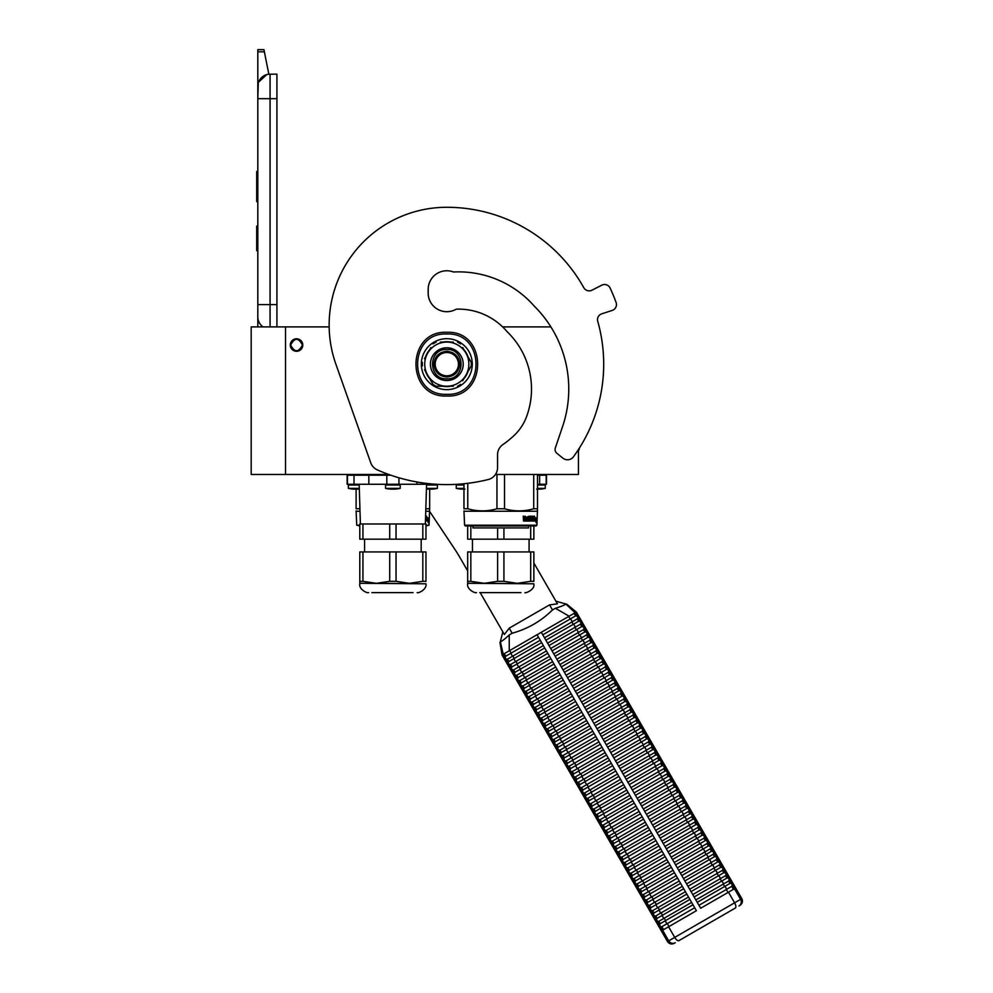 <?xml version="1.0" encoding="UTF-8"?>
<svg xmlns="http://www.w3.org/2000/svg" width="993" height="993" viewBox="0 0 993 993"><rect width="100%" height="100%" fill="white"/><g stroke="black" fill="none" stroke-linecap="round" stroke-linejoin="round"><path stroke-width="1.49" d="M578.447 449.506L578.447 474.468L495.457 474.468M388.735 474.468L285.512 474.468L285.512 326.896L329.167 326.896A117.67 117.67 0 0 1 446.813 207.276A117.67 117.67 0 0 0 335.87 364.158L370.737 462.775A12.251 12.251 0 0 0 377.34 469.9A171.59 171.59 0 0 0 488.258 479.52A12.251 12.251 0 0 0 497.555 467.616L497.555 454.707A12.251 12.251 0 0 1 502.806 444.653A98.059 98.059 0 0 0 514.3 435.294A49.029 49.029 0 0 0 526.501 416.824A79.663 79.663 0 0 0 507.026 331.588A63.49 63.49 0 0 0 456.184 309.171A18.631 18.631 0 0 1 428.182 293.072L428.182 289.397A18.631 18.631 0 0 1 453.478 271.995A100.752 100.752 0 0 1 534.184 306.03A116.926 116.926 0 0 1 562.597 426.506L555.348 447.93A4.903 4.903 0 0 0 556.912 453.317L562.882 458.145A7.348 7.348 0 0 0 573.445 456.78A156.882 156.882 0 0 0 597.736 321.322A6.132 6.132 0 0 1 601.733 313.825L612.234 310.412A6.132 6.132 0 0 0 616.094 302.48A180.18 180.18 0 0 0 610.124 288.057A6.132 6.132 0 0 0 601.783 285.177L591.952 290.192A6.132 6.132 0 0 1 583.81 287.722A156.882 156.882 0 0 0 446.813 207.276M285.512 326.896L251.192 326.896L251.192 474.468L285.512 474.468M550.892 326.896L502.632 326.896M296.547 338.787A6.256 6.256 0 0 0 290.291 345.043A6.256 6.256 0 0 0 296.547 351.286A6.256 6.256 0 0 0 302.791 345.043A6.256 6.256 0 0 0 296.547 338.787M302.431 345.043C298.508 337.446 294.586 337.446 290.664 345.043C294.586 352.627 298.508 352.627 302.431 345.043M270.071 326.896L270.071 304.59L276.935 304.59L276.935 74.165L270.071 74.165A12.251 12.251 0 0 0 257.808 86.416L257.808 98.679L258.279 83.052M276.935 304.59L276.935 326.896M257.808 326.896L257.808 98.679L276.935 98.679M270.071 74.165L270.071 304.59L257.808 304.59L257.808 316.854A12.251 12.251 45.2 0 0 263.046 326.896M257.808 253.116L257.808 265.367L257.808 253.116M257.808 51.81L257.808 49.65L263.939 49.65L264.374 51.81L257.808 51.81L257.808 86.416M258.565 82.196L266.645 74.649M264.374 51.81L268.842 74.227M263.939 49.65L257.808 49.65M257.808 226.143L256.703 226.143L256.703 250.658L257.808 250.658M257.808 171.479L256.703 171.479L256.703 179.423L257.808 179.423M257.808 194.243L256.703 194.243L256.703 179.423M257.808 201.653L256.703 201.653L256.703 194.243M257.808 172.223L256.703 172.223M436.337 484.274L347.153 484.274L347.153 475.2L354.017 475.2L354.749 474.468M349.995 484.274L354.017 484.274L354.017 475.2L368.837 475.2L369.322 474.468M388.226 474.468L386.103 474.468M416.923 481.977L416.923 484.274M387.332 474.468L386.811 475.2L368.837 475.2L368.837 484.274M359.789 581.327L359.789 551.934L362.941 551.934L362.941 581.327L359.789 581.327L359.789 583.313L376.335 583.313L389.715 581.327L389.715 551.934L396.046 551.934L396.046 581.327L409.426 583.313L422.807 581.327L422.807 551.934L396.046 551.934M361.253 523.981L389.715 523.981L389.715 539.187L359.789 539.187L359.789 523.981L361.253 523.981M362.941 539.187L362.941 523.981M422.807 523.981L425.972 523.981L425.972 539.187L422.807 539.187L422.807 523.981L389.715 523.981M422.807 539.187L396.046 539.187L396.046 523.981M396.046 539.187L389.715 539.187M410.035 592.622L378.023 592.622M413.076 592.622L371.866 592.622M422.807 581.327L425.972 581.327L425.972 551.934L422.807 551.934M375.726 583.301L371.63 583.052M396.046 581.327L389.715 581.327M359.789 583.313L425.972 583.797L376.335 583.313L362.941 581.327M362.941 551.934L389.715 551.934M359.305 488.382L348.369 488.382L348.369 485.006L359.193 485.006M354.116 489.115L353.657 489.115A34.308 29.716 -90 0 1 351.112 488.817L351.845 488.817A34.308 29.716 90 0 0 354.402 489.115L356.077 489.115A34.308 17.154 -90 0 0 357.542 488.817A33.973 29.418 90 0 0 358.821 488.817A34.308 17.154 90 0 1 357.343 489.115L357.79 489.115M357.182 488.916L357.182 489.139A34.308 29.716 -90 0 1 357.058 489.115L355.382 489.115M394.569 489.139A34.321 34.321 0 0 0 400.229 488.382L385.532 488.382L385.532 485.006L400.229 485.006L399.496 484.274M391.267 489.115L390.82 489.115A34.308 29.716 -90 0 1 388.263 488.817L389.008 488.817A34.308 29.716 90 0 0 391.552 489.115L393.228 489.115A34.308 17.154 -90 0 0 394.693 488.817A33.973 29.418 90 0 0 395.971 488.817A34.308 17.154 90 0 1 394.494 489.115L394.941 489.115M387.146 484.274L398.615 484.274M394.333 488.916L394.333 489.139A34.308 29.716 -90 0 1 394.209 489.115L392.533 489.115M431.719 489.139A34.321 34.321 0 0 0 437.392 488.382L426.456 488.382M426.444 488.866A34.308 29.716 90 0 0 428.703 489.115L430.379 489.115A34.308 17.154 -90 0 0 431.843 488.817A33.973 29.418 90 0 0 433.122 488.817A34.308 17.154 90 0 1 431.645 489.115L432.092 489.115M431.483 488.916L431.483 489.139A34.308 29.716 -90 0 1 431.359 489.115L429.684 489.115L429.646 508.764L425.86 508.764L425.86 507.87M428.417 489.115L427.971 489.115A34.308 29.716 -90 0 1 426.444 488.966A34.321 34.321 0 0 0 428.343 489.139M425.972 525.21L429.038 525.21L425.972 525.942M359.789 525.942L356.723 525.21L356.115 510.886M359.789 525.21L356.723 525.21M429.038 525.21L429.646 508.764M356.115 489.139L356.115 508.764L359.9 508.764L359.9 507.87M429.038 511.246L425.749 511.246M360.012 511.246L356.723 511.246M428.12 517.887L427.971 519.376M427.064 517.663L426.916 519.376M427.499 517.887L428.604 517.887L428.455 519.376L427.226 519.376M428.157 519.55L428.144 521.052M428.604 517.887L427.263 519.55L426.978 521.052L427.822 521.052M428.157 521.027L428.641 517.887L428.479 519.55L427.263 519.55M428.641 521.027L428.107 522.591L428.306 521.052L426.978 521.052M426.717 520.667L426.717 516.211L425.923 518.321M426.258 518.321L426.258 519.227M425.476 520.133L426.382 519.997L425.525 519.227M464.587 525.21L536.903 525.21L536.158 525.942L465.32 525.942L464.587 525.21L463.967 510.886M536.903 525.21L537.511 508.764L533.713 508.764C523.994 511.569 514.262 511.569 504.531 508.764L496.947 508.764C487.215 511.569 477.496 511.569 467.765 508.764L463.967 508.764L463.967 483.74M537.511 474.468L537.511 508.764M533.713 474.468L533.713 508.764M504.531 474.468L504.531 508.764M496.947 474.468L496.947 508.764M467.765 483.318L467.765 508.764M536.903 511.246L464.587 511.246M535.984 517.887L535.835 519.376M534.929 517.663L534.768 519.376M535.364 517.887L536.468 517.887L536.319 519.376L535.09 519.376M536.009 519.55L536.009 521.052M536.468 517.887L535.115 519.55L534.842 521.052L535.686 521.052M536.009 521.027L536.505 517.887L536.332 519.55L535.115 519.55M536.505 521.027L535.959 522.591L536.158 521.052L534.842 521.052M525.682 517.13L525.235 521.052L523.547 521.052L525.57 521.052L525.682 517.13L527.519 517.13L527.618 518.321L526.451 518.321L527.258 519.227M527.258 518.321L526.451 518.321M527.159 520.133L526.116 520.133L527.519 520.133L527.618 519.227L526.451 519.227M530.907 521.052L526.116 521.052L530.907 521.052M534.11 520.133L533.973 521.052L532.049 521.052L531.863 517.266L530.399 517.13L530.399 518.321L531.528 518.706L531.106 520.667M531.528 518.706L531.528 520.667M530.001 517.13L530.001 518.321M534.569 516.211L534.433 521.052L532.049 521.052M534.11 518.321L534.11 519.227M534.234 516.211L533.787 519.227M533.229 516.211L533.229 520.133L534.184 520.133L534.234 519.227L533.378 519.227M532.819 516.211L532.385 519.997M532.819 518.321L531.863 518.321M531.814 516.596L529.989 516.211L532.049 516.211L531.814 517.13M532.236 516.596L532.236 518.321M529.418 520.133L528.847 516.211L529.418 520.133L531.032 519.997L529.765 518.855L529.989 516.211M528.847 516.211L528.847 520.133L527.891 520.133L527.891 516.596L528.264 520.133M525.297 516.211L525.012 518.321L523.969 518.321L523.224 516.211L523.547 521.052M523.224 516.211L523.981 516.211L524.292 518.321M526.116 520.133L526.116 521.052M532.819 519.227L532.745 520.133M524.105 520.133L525.012 520.133L525.012 519.227L523.981 519.227L524.105 520.133M523.981 519.227L523.783 520.133M528.561 525.942L528.561 527.904L472.916 527.904L472.916 525.942M537.511 475.2L539.621 475.2L538.901 474.468M539.621 484.274L539.621 475.2L546.498 475.2L546.498 484.274L537.511 484.274M463.967 484.274L457.289 484.274M461.906 483.926L457.885 484.274M467.678 581.327L467.678 551.934L470.831 551.934L470.831 581.327L467.678 581.327L467.678 583.313L484.224 583.313L497.605 581.327L497.605 551.934L503.923 551.934L503.923 581.327L517.316 583.313L530.696 581.327L530.696 551.934L503.923 551.934M470.831 525.942L470.831 539.187L467.678 539.187L467.678 525.942M533.862 525.942L533.862 539.187L503.923 539.187L503.923 527.904M530.696 539.187L530.696 525.942M470.831 539.187L497.605 539.187L497.605 527.904M503.923 539.187L497.605 539.187M520.953 592.622L479.756 592.622M530.696 581.327L533.862 581.327L533.862 551.934L530.696 551.934M483.603 583.301L479.507 583.052M503.923 581.327L497.605 581.327M467.678 583.313L533.862 583.797L484.224 583.313L470.831 581.327M470.831 551.934L497.605 551.934M463.967 488.382L456.259 488.382L456.259 485.006L463.967 485.006M462.006 489.115L461.546 489.115A34.308 29.716 -90 0 1 459.002 488.817L459.734 488.817A34.308 29.716 90 0 0 462.291 489.115L463.967 489.115M464.947 489.115L463.272 489.115M539.609 489.139A34.321 34.321 0 0 0 545.269 488.382L537.511 488.382M536.592 489.115L538.268 489.115A34.308 17.154 -90 0 0 539.733 488.817A33.973 29.418 90 0 0 541.011 488.817A34.308 17.154 90 0 1 539.534 489.115L539.981 489.115M539.373 488.916L539.373 489.139A34.308 29.716 -90 0 1 539.249 489.115L537.573 489.115M429.373 511.047L454.881 549.377A147.076 147.076 0 0 1 459.833 557.346L467.678 570.925M480.202 592.622L504.37 634.49L509.223 628.172L549.551 604.886L557.445 603.843L533.862 562.994M454.136 310.201A19.612 19.612 0 0 0 453.764 310.35A18.631 18.631 0 0 1 428.268 291.222A18.631 18.631 0 0 1 453.478 271.995M458.456 364.158A11.643 11.643 0 0 1 446.813 375.801A11.643 11.643 0 0 1 435.17 364.158A11.643 11.643 0 0 1 446.813 352.515A11.643 11.643 0 0 1 458.456 364.158M446.813 351.286C454.633 352.056 458.915 356.338 459.685 364.158C458.915 371.978 454.633 376.26 446.813 377.03C438.993 376.26 434.698 371.978 433.941 364.158C434.698 356.338 438.993 352.056 446.813 351.286M555.919 601.199L565.725 603.955C565.228 604.849 561.802 606.301 555.435 608.287L552.48 609.938C541.048 621.208 527.606 628.966 512.14 633.236L509.223 634.961C504.307 639.492 501.341 641.739 500.323 641.714L502.843 631.846M576.275 612.098L575.133 612.755L565.725 603.955M504.63 656.857L504.432 658.955L507.522 664.305L509.434 665.173L543.345 645.599L538.541 637.283L504.63 656.857L503.252 654.263L502.098 654.921L504.432 658.955L506.356 659.824L507.46 659.191L540.254 640.249L537.064 634.738L509.248 650.8L569.126 616.219L541.309 632.28L700.648 908.26L734.472 888.735L740.604 899.36L667.507 941.55L502.036 654.958L499.976 642.558M555.435 608.287L569.126 616.219L575.22 612.706L576.685 615.263L542.786 634.837L544.499 637.804L571.894 621.99A1.812 0.732 -120 0 0 571.459 620.253A1.812 0.732 -120 0 0 570.168 619.024L568.704 616.467M576.288 612.098L735.614 888.077L734.472 888.735M509.223 634.961L509.248 650.8L503.252 654.263L500.323 641.714M506.356 659.824L507.721 662.207L507.522 664.305L510.601 669.654L512.525 670.523L546.435 650.949L544.71 647.982L517.328 663.796L515.95 661.412A1.812 0.732 -120 0 1 514.672 660.184A1.812 0.732 -120 0 1 514.237 658.446L541.632 642.632L696.403 910.718L668.587 926.779L674.719 937.392A4.903 1.974 -120 0 0 678.877 940.656L735.341 908.049A4.903 1.974 -120 0 0 734.597 902.823L728.465 892.21M576.685 615.263A1.812 1.812 60 0 1 578.41 618.229L579.775 620.613A1.812 1.812 60 0 1 581.488 623.579L582.866 625.962A1.812 1.812 60 0 1 584.579 628.929L585.957 631.312A1.812 1.812 60 0 1 587.67 634.279L589.048 636.662A1.812 1.812 60 0 1 590.761 639.629L592.126 642.012A1.812 1.812 60 0 1 593.851 644.978L595.217 647.362A1.812 1.812 60 0 1 596.942 650.328L598.307 652.711A1.812 1.812 60 0 1 600.02 655.678L601.398 658.061A1.812 1.812 60 0 1 603.111 661.028L604.489 663.411A1.812 1.812 60 0 1 606.202 666.377L607.579 668.761A1.812 1.812 60 0 1 609.292 671.727L610.67 674.11A1.812 1.812 60 0 1 612.383 677.077L613.748 679.46A1.812 1.812 60 0 1 615.474 682.427L616.839 684.81A1.812 1.812 60 0 1 618.552 687.777L619.93 690.16A1.812 1.812 60 0 1 621.643 693.126L623.021 695.51A1.812 1.812 60 0 1 624.734 698.476L626.111 700.859A1.812 1.812 60 0 1 627.824 703.826L629.202 706.209A1.812 1.812 60 0 1 630.915 709.176L632.28 711.559A1.812 1.812 60 0 1 634.006 714.526L635.371 716.909A1.812 1.812 60 0 1 637.084 719.875L638.462 722.259A1.812 1.812 60 0 1 640.175 725.225L641.552 727.608A1.812 1.812 60 0 1 643.265 730.575L644.643 732.958A1.812 1.812 60 0 1 646.356 735.925L647.734 738.308A1.812 1.812 60 0 1 649.447 741.274L650.812 743.658A1.812 1.812 60 0 1 652.538 746.624L653.903 749.007A1.812 1.812 60 0 1 655.628 751.974L656.994 754.357A1.812 1.812 60 0 1 658.707 757.324L660.084 759.707A1.812 1.812 60 0 1 661.797 762.674L663.175 765.057A1.812 1.812 60 0 1 664.888 768.023L666.266 770.407A1.812 1.812 60 0 1 667.979 773.373L669.344 775.756A1.812 1.812 60 0 1 671.069 778.723L672.435 781.106A1.812 1.812 60 0 1 674.16 784.073L675.525 786.456A1.812 1.812 60 0 1 677.238 789.423L678.616 791.806A1.812 1.812 60 0 1 680.329 794.772L681.707 797.156A1.812 1.812 60 0 1 683.42 800.122L684.798 802.505A1.812 1.812 60 0 1 686.511 805.472L687.876 807.855A1.812 1.812 60 0 1 689.601 810.822L690.967 813.205A1.812 1.812 60 0 1 692.692 816.172L694.057 818.555A1.812 1.812 60 0 1 695.77 821.521L697.148 823.905A1.812 1.812 60 0 1 698.861 826.871L700.239 829.254A1.812 1.812 60 0 1 701.952 832.221L703.329 834.604A1.812 1.812 60 0 1 705.042 837.571L706.42 839.954A1.812 1.812 60 0 1 708.133 842.92L709.499 845.304A1.812 1.812 60 0 1 711.224 848.27L712.589 850.653A1.812 1.812 60 0 1 714.302 853.62L715.68 856.003A1.812 1.812 60 0 1 717.393 858.97L718.771 861.353A1.812 1.812 60 0 1 720.484 864.32L721.861 866.703A1.812 1.812 60 0 1 723.574 869.669L724.952 872.053A1.812 1.812 60 0 1 726.665 875.019L728.03 877.402A1.812 1.812 60 0 1 729.756 880.369L731.121 882.752A1.812 1.812 60 0 1 732.834 885.719L734.559 888.685M691.898 893.104L692.754 894.594L720.148 878.78A1.812 0.732 -120 0 0 719.714 877.042A1.812 0.732 -120 0 0 718.435 875.814L691.041 891.627L691.898 893.104M694.132 896.977L695.845 899.943L723.239 884.13A1.812 0.732 -120 0 0 722.805 882.392A1.812 0.732 -120 0 0 721.526 881.163L694.132 896.977M688.807 887.754L689.663 889.244L717.058 873.43A1.812 0.732 -120 0 0 716.623 871.693A1.812 0.732 -120 0 0 715.345 870.464L687.95 886.277L688.807 887.754M685.729 882.405L686.585 883.894L713.967 868.081A1.812 0.732 -120 0 0 713.545 866.343A1.812 0.732 -120 0 0 712.254 865.114L684.86 880.928L685.729 882.405M682.638 877.055L683.494 878.544L710.876 862.731A1.812 0.732 -120 0 0 710.454 860.993A1.812 0.732 -120 0 0 709.163 859.764L681.781 875.578L682.638 877.055M679.547 871.705L680.404 873.195L707.798 857.381A1.812 0.732 -120 0 0 707.364 855.643A1.812 0.732 -120 0 0 706.073 854.414L678.691 870.228L679.547 871.705M676.456 866.355L677.313 867.845L704.707 852.031A1.812 0.732 -120 0 0 704.273 850.293A1.812 0.732 -120 0 0 702.994 849.065L675.6 864.878L676.456 866.355M673.366 861.005L674.222 862.495L701.617 846.681A1.812 0.732 -120 0 0 701.182 844.944A1.812 0.732 -120 0 0 699.904 843.715L672.509 859.528L673.366 861.005M670.275 855.656L671.131 857.145L698.526 841.332A1.812 0.732 -120 0 0 698.091 839.594A1.812 0.732 -120 0 0 696.813 838.365L669.419 854.179L670.275 855.656M667.184 850.306L668.053 851.795L695.435 835.982A1.812 0.732 -120 0 0 695.013 834.244A1.812 0.732 -120 0 0 693.722 833.015L666.328 848.829L667.184 850.306M664.106 844.956L664.962 846.446L692.344 830.632A1.812 0.732 -120 0 0 691.922 828.894A1.812 0.732 -120 0 0 690.631 827.665L663.25 843.479L664.106 844.956M661.015 839.606L661.872 841.096L689.266 825.282A1.812 0.732 -120 0 0 688.832 823.545A1.812 0.732 -120 0 0 687.541 822.316L660.159 838.129L661.015 839.606M657.925 834.257L658.781 835.746L686.175 819.933A1.812 0.732 -120 0 0 685.741 818.195A1.812 0.732 -120 0 0 684.45 816.966L657.068 832.779L657.925 834.257M654.834 828.907L655.69 830.396L683.085 814.583A1.812 0.732 -120 0 0 682.65 812.845A1.812 0.732 -120 0 0 681.372 811.616L653.977 827.43L654.834 828.907M651.743 823.557L652.6 825.046L679.994 809.233A1.812 0.732 -120 0 0 679.56 807.495A1.812 0.732 -120 0 0 678.281 806.266L650.887 822.08L651.743 823.557M648.652 818.207L649.521 819.697L676.903 803.883A1.812 0.732 -120 0 0 676.469 802.145A1.812 0.732 -120 0 0 675.19 800.917L647.796 816.73L648.652 818.207M645.574 812.857L646.431 814.347L673.813 798.533A1.812 0.732 -120 0 0 673.391 796.796A1.812 0.732 -120 0 0 672.1 795.567L644.705 811.38L645.574 812.857M642.483 807.508L643.34 808.997L670.734 793.184A1.812 0.732 -120 0 0 670.3 791.446A1.812 0.732 -120 0 0 669.009 790.217L641.627 806.031L642.483 807.508M639.393 802.158L640.249 803.647L667.644 787.834A1.812 0.732 -120 0 0 667.209 786.096A1.812 0.732 -120 0 0 665.918 784.867L638.536 800.681L639.393 802.158M636.302 796.808L637.158 798.298L664.553 782.484A1.812 0.732 -120 0 0 664.118 780.746A1.812 0.732 -120 0 0 662.84 779.517L635.446 795.331L636.302 796.808M633.211 791.458L634.068 792.948L661.462 777.134A1.812 0.732 -120 0 0 661.028 775.396A1.812 0.732 -120 0 0 659.749 774.168L632.355 789.981L633.211 791.458M630.121 786.108L630.989 787.598L658.371 771.784A1.812 0.732 -120 0 0 657.937 770.047A1.812 0.732 -120 0 0 656.658 768.818L629.264 784.631L630.121 786.108M627.042 780.759L627.899 782.248L655.281 766.435A1.812 0.732 -120 0 0 654.859 764.697A1.812 0.732 -120 0 0 653.568 763.468L626.173 779.282L627.042 780.759M623.952 775.409L624.808 776.898L652.202 761.085A1.812 0.732 -120 0 0 651.768 759.347A1.812 0.732 -120 0 0 650.477 758.118L623.095 773.932L623.952 775.409M620.861 770.059L621.717 771.549L649.112 755.735A1.812 0.732 -120 0 0 648.677 753.997A1.812 0.732 -120 0 0 647.386 752.768L620.004 768.582L620.861 770.059M617.77 764.709L618.627 766.199L646.021 750.385A1.812 0.732 -120 0 0 645.587 748.648A1.812 0.732 -120 0 0 644.308 747.419L616.914 763.232L617.77 764.709M614.679 759.36L615.536 760.849L642.93 745.035A1.812 0.732 -120 0 0 642.496 743.298A1.812 0.732 -120 0 0 641.217 742.069L613.823 757.882L614.679 759.36M611.589 754.01L612.458 755.499L639.84 739.686A1.812 0.732 -120 0 0 639.405 737.948A1.812 0.732 -120 0 0 638.127 736.719L610.732 752.533L611.589 754.01M608.51 748.66L609.367 750.149L636.749 734.336A1.812 0.732 -120 0 0 636.327 732.598A1.812 0.732 -120 0 0 635.036 731.369L607.642 747.183L608.51 748.66M605.42 743.31L606.276 744.8L633.658 728.986A1.812 0.732 -120 0 0 633.236 727.248A1.812 0.732 -120 0 0 631.945 726.02L604.563 741.833L605.42 743.31M602.329 737.96L603.185 739.45L630.58 723.636A1.812 0.732 -120 0 0 630.145 721.899A1.812 0.732 -120 0 0 628.854 720.67L601.473 736.483L602.329 737.96M599.238 732.611L600.095 734.1L627.489 718.287A1.812 0.732 -120 0 0 627.055 716.549A1.812 0.732 -120 0 0 625.776 715.32L598.382 731.133L599.238 732.611M596.148 727.261L597.004 728.75L624.398 712.937A1.812 0.732 -120 0 0 623.964 711.199A1.812 0.732 -120 0 0 622.685 709.97L595.291 725.784L596.148 727.261M593.057 721.911L593.913 723.4L621.308 707.587A1.812 0.732 -120 0 0 620.873 705.849A1.812 0.732 -120 0 0 619.595 704.62L592.2 720.434L593.057 721.911M589.979 716.561L590.835 718.051L618.217 702.237A1.812 0.732 -120 0 0 617.795 700.499A1.812 0.732 -120 0 0 616.504 699.271L589.11 715.084L589.979 716.561M586.888 711.211L587.744 712.701L615.126 696.887A1.812 0.732 -120 0 0 614.704 695.15A1.812 0.732 -120 0 0 613.413 693.921L586.031 709.734L586.888 711.211M583.797 705.862L584.654 707.351L612.048 691.538A1.812 0.732 -120 0 0 611.614 689.8A1.812 0.732 -120 0 0 610.323 688.571L582.941 704.385L583.797 705.862M580.706 700.512L581.563 702.001L608.957 686.188A1.812 0.732 -120 0 0 608.523 684.45A1.812 0.732 -120 0 0 607.244 683.221L579.85 699.035L580.706 700.512M577.616 695.162L578.472 696.652L605.867 680.838A1.812 0.732 -120 0 0 605.432 679.1A1.812 0.732 -120 0 0 604.154 677.871L576.759 693.685L577.616 695.162M574.525 689.812L575.381 691.302L602.776 675.488A1.812 0.732 -120 0 0 602.341 673.75A1.812 0.732 -120 0 0 601.063 672.522L573.669 688.335L574.525 689.812M571.434 684.462L572.303 685.952L599.685 670.138A1.812 0.732 -120 0 0 599.263 668.401A1.812 0.732 -120 0 0 597.972 667.172L570.578 682.985L571.434 684.462M568.356 679.113L569.212 680.602L596.594 664.789A1.812 0.732 -120 0 0 596.172 663.051A1.812 0.732 -120 0 0 594.881 661.822L567.5 677.636L568.356 679.113M565.265 673.763L566.122 675.252L593.516 659.439A1.812 0.732 -120 0 0 593.082 657.701A1.812 0.732 -120 0 0 591.791 656.472L564.409 672.286L565.265 673.763M562.175 668.413L563.031 669.903L590.425 654.089A1.812 0.732 -120 0 0 589.991 652.351A1.812 0.732 -120 0 0 588.7 651.123L561.318 666.936L562.175 668.413M559.084 663.063L559.94 664.553L587.335 648.739A1.812 0.732 -120 0 0 586.9 647.002A1.812 0.732 -120 0 0 585.622 645.773L558.227 661.586L559.084 663.063M555.993 657.714L556.85 659.203L584.244 643.39A1.812 0.732 -120 0 0 583.81 641.652A1.812 0.732 -120 0 0 582.531 640.423L555.137 656.236L555.993 657.714M552.902 652.364L553.771 653.853L581.153 638.04A1.812 0.732 -120 0 0 580.719 636.302A1.812 0.732 -120 0 0 579.44 635.073L552.046 650.887L552.902 652.364M549.824 647.014L550.681 648.503L578.063 632.69A1.812 0.732 -120 0 0 577.641 630.952A1.812 0.732 -120 0 0 576.35 629.723L548.968 645.537L549.824 647.014M546.733 641.664L547.59 643.154L574.984 627.34A1.812 0.732 -120 0 0 574.55 625.602A1.812 0.732 -120 0 0 573.259 624.374L545.877 640.187L546.733 641.664M509.434 665.173L510.812 667.557L510.601 669.654L513.691 675.004L515.615 675.873L549.526 656.299L547.801 653.332L513.902 672.906L513.691 675.004L661.437 930.9L668.587 926.779M518.706 681.223L552.604 661.648L550.892 658.682L516.993 678.256L516.782 680.354L518.706 681.223L520.071 683.606L519.873 685.704L521.797 686.573L523.162 688.956L522.963 691.054L524.887 691.922L526.253 694.306L526.054 696.403L527.966 697.272L529.343 699.655L529.132 701.753L531.056 702.622L532.434 705.005L532.223 707.103L534.147 707.972L535.525 710.355L535.314 712.453L537.238 713.322L538.616 715.705L538.405 717.802L540.329 718.671L541.694 721.055L541.495 723.152L543.419 724.021L544.785 726.404L544.586 728.502L546.498 729.383L547.875 731.754L547.664 733.852L549.588 734.733L550.966 737.104L550.755 739.202L552.679 740.083L554.057 742.454L553.846 744.551L555.77 745.433L557.147 747.803L556.936 749.901L558.86 750.782L560.226 753.153L560.027 755.251L561.951 756.132L563.316 758.503L563.118 760.601L565.029 761.482L566.407 763.853L566.209 765.951L568.12 766.832L569.498 769.203L569.287 771.3L571.211 772.182L572.589 774.552L572.378 776.65L574.302 777.531L575.679 779.902L575.468 782L577.392 782.881L578.758 785.252L578.559 787.35L580.483 788.231L581.848 790.602L581.65 792.699L583.561 793.581L584.939 795.952L584.74 798.049L586.652 798.931L588.03 801.301L587.819 803.399L589.743 804.28L591.12 806.651L590.909 808.749L592.833 809.63L594.211 812.001L594 814.099L595.924 814.98L597.289 817.351L597.091 819.448L599.015 820.33L600.38 822.7L600.182 824.798L602.106 825.68L603.471 828.05L603.272 830.148L605.184 831.029L606.562 833.4L606.351 835.498L608.275 836.379L609.652 838.75L609.441 840.848L611.365 841.729L612.743 844.1L612.532 846.197L614.456 847.079L615.821 849.449L615.623 851.547L617.547 852.428L618.912 854.799L618.713 856.897L620.637 857.778L622.003 860.149L621.804 862.247L623.716 863.128L625.094 865.499L624.882 867.597L626.806 868.478L628.184 870.849L627.973 872.946L629.897 873.828L631.275 876.198L631.064 878.296L632.988 879.177L634.366 881.548L634.155 883.646L636.079 884.527L637.444 886.898L637.245 888.996L639.169 889.877L640.535 892.248L640.336 894.345L642.248 895.227L643.625 897.598L643.414 899.695L645.338 900.577L646.716 902.947L646.505 905.045L648.429 905.926L649.807 908.297L649.596 910.395L651.52 911.276L652.898 913.647L652.686 915.745L654.61 916.626L655.976 918.997L655.777 921.094L657.701 921.976L659.067 924.346L658.868 926.444L660.779 927.325L662.505 930.292M521.797 686.573L555.695 666.998L553.982 664.032L520.071 683.606M524.887 691.922L558.786 672.348L557.073 669.381L523.162 688.956M527.966 697.272L561.877 677.698L560.164 674.731L526.253 694.306M531.056 702.622L564.967 683.047L563.242 680.081L529.343 699.655M534.147 707.972L568.058 688.397L566.333 685.431L532.434 705.005M537.238 713.322L571.136 693.747L569.423 690.78L535.525 710.355M540.329 718.671L574.227 699.097L572.514 696.13L538.616 715.705M543.419 724.021L577.318 704.447L575.605 701.48L541.694 721.055M546.498 729.383L580.409 709.796L578.696 706.83L544.785 726.404M549.588 734.733L583.499 715.146L581.786 712.18L547.875 731.754M552.679 740.083L586.59 720.496L584.865 717.529L550.966 737.104M555.77 745.433L589.668 725.846L587.955 722.879L554.057 742.454M558.86 750.782L592.759 731.196L591.046 728.229L557.147 747.803M561.951 756.132L595.85 736.545L594.137 733.579L560.226 753.153M565.029 761.482L598.94 741.895L597.227 738.929L563.316 758.503M568.12 766.832L602.031 747.245L600.318 744.278L566.407 763.853M571.211 772.182L605.122 752.595L603.396 749.628L569.498 769.203M574.302 777.531L608.2 757.944L606.487 754.978L572.589 774.552M577.392 782.881L611.291 763.294L609.578 760.328L575.679 779.902M580.483 788.231L614.382 768.644L612.669 765.677L578.758 785.252M583.561 793.581L617.472 773.994L615.759 771.027L581.848 790.602M586.652 798.931L620.563 779.344L618.85 776.377L584.939 795.952M589.743 804.28L623.654 784.693L621.928 781.727L588.03 801.301M592.833 809.63L626.732 790.043L625.019 787.077L591.12 806.651M595.924 814.98L629.823 795.393L628.11 792.426L594.211 812.001M599.015 820.33L632.913 800.743L631.2 797.776L597.289 817.351M602.106 825.68L636.004 806.093L634.291 803.126L600.38 822.7M605.184 831.029L639.095 811.455L638.238 809.965L637.382 808.476L603.471 828.05M608.275 836.379L642.186 816.805L640.46 813.826L606.562 833.4M611.365 841.729L645.276 822.154L643.551 819.175L609.652 838.75M614.456 847.079L648.355 827.504L646.642 824.525L612.743 844.1M617.547 852.428L651.445 832.854L649.732 829.875L615.821 849.449M620.637 857.778L654.536 838.204L652.823 835.225L618.912 854.799M623.716 863.128L657.627 843.553L656.77 842.064L655.914 840.575L622.003 860.149M626.806 868.478L660.717 848.903L659.861 847.414L658.992 845.924L625.094 865.499M629.897 873.828L663.808 854.253L662.083 851.274L628.184 870.849M632.988 879.177L666.886 859.603L666.03 858.113L665.173 856.624L631.275 876.198M636.079 884.527L669.977 864.953L669.121 863.463L668.264 861.974L634.366 881.548M639.169 889.877L673.068 870.302L671.355 867.323L637.444 886.898M642.248 895.227L676.159 875.652L674.446 872.673L640.535 892.248M645.338 900.577L679.249 881.002L677.524 878.023L643.625 897.598M648.429 905.926L682.34 886.352L680.615 883.373L646.716 902.947M651.52 911.276L685.418 891.702L683.705 888.723L649.807 908.297M654.61 916.626L688.509 897.051L686.796 894.072L652.898 913.647M657.701 921.976L691.6 902.401L689.887 899.422L655.976 918.997M660.779 927.325L694.69 907.751L693.834 906.261L692.977 904.772L659.067 924.346M731.121 882.752L697.223 902.327L698.935 905.293L726.33 889.48L728.043 892.446M578.41 618.229L571.894 621.99L573.259 624.374L578.671 621.246A1.812 1.75 60 0 1 580.384 624.225L574.984 627.34L576.35 629.723L581.749 626.595A1.812 1.75 60 0 1 583.474 629.574L578.063 632.69L579.44 635.073L584.84 631.945A1.812 1.75 60 0 1 586.553 634.924L581.153 638.04L582.531 640.423L587.93 637.295A1.812 1.75 60 0 1 589.643 640.274L584.244 643.39L585.622 645.773L591.021 642.645A1.812 1.75 60 0 1 592.734 645.624L587.335 648.739L588.7 651.123L594.112 647.995A1.812 1.75 60 0 1 595.825 650.974L590.425 654.089L591.791 656.472L597.203 653.344A1.812 1.75 60 0 1 598.916 656.323L593.516 659.439L594.881 661.822L600.281 658.694A1.812 1.75 60 0 1 602.006 661.673L596.594 664.789L597.972 667.172L603.372 664.044A1.812 1.75 60 0 1 605.085 667.023L599.685 670.138L601.063 672.522L606.462 669.394A1.812 1.75 60 0 1 608.175 672.373L602.776 675.488L604.154 677.871L609.553 674.744A1.812 1.75 60 0 1 611.266 677.722L605.867 680.838L607.244 683.221L612.644 680.093A1.812 1.75 60 0 1 614.357 683.072L608.957 686.188L610.323 688.571L615.734 685.443A1.812 1.75 60 0 1 617.447 688.422L612.048 691.538L613.413 693.921L618.813 690.793A1.812 1.75 60 0 1 620.538 693.772L615.126 696.887L616.504 699.271L621.903 696.143A1.812 1.75 60 0 1 623.616 699.122L618.217 702.237L619.595 704.62L624.994 701.492A1.812 1.75 60 0 1 626.707 704.471L621.308 707.587L622.685 709.97L628.085 706.842A1.812 1.75 60 0 1 629.798 709.821L624.398 712.937L625.776 715.32L631.176 712.192A1.812 1.75 60 0 1 632.889 715.171L627.489 718.287L628.854 720.67L634.266 717.542A1.812 1.75 60 0 1 635.979 720.521L630.58 723.636L631.945 726.02L637.345 722.892A1.812 1.75 60 0 1 639.07 725.871L633.658 728.986L635.036 731.369L640.435 728.241A1.812 1.75 60 0 1 642.161 731.22L636.749 734.336L638.127 736.719L643.526 733.591A1.812 1.75 60 0 1 645.239 736.57L639.84 739.686L641.217 742.069L646.617 738.941A1.812 1.75 60 0 1 648.33 741.92L642.93 745.035L644.308 747.419L649.707 744.291A1.812 1.75 60 0 1 651.42 747.27L646.021 750.385L647.386 752.768L652.798 749.641A1.812 1.75 60 0 1 654.511 752.62L649.112 755.735L650.477 758.118L655.876 754.99A1.812 1.75 60 0 1 657.602 757.969L652.202 761.085L653.568 763.468L658.967 760.34A1.812 1.75 60 0 1 660.693 763.319L655.281 766.435L656.658 768.818L662.058 765.69A1.812 1.75 60 0 1 663.771 768.669L658.371 771.784L659.749 774.168L665.149 771.04A1.812 1.75 60 0 1 666.862 774.019L661.462 777.134L662.84 779.517L668.239 776.389A1.812 1.75 60 0 1 669.952 779.368L664.553 782.484L665.918 784.867L671.33 781.739A1.812 1.75 60 0 1 673.043 784.718L667.644 787.834L669.009 790.217L674.421 787.089A1.812 1.75 60 0 1 676.134 790.068L670.734 793.184L672.1 795.567L677.499 792.439A1.812 1.75 60 0 1 679.224 795.418L673.813 798.533L675.19 800.917L680.59 797.789A1.812 1.75 60 0 1 682.303 800.768L676.903 803.883L678.281 806.266L683.68 803.138A1.812 1.75 60 0 1 685.393 806.117L679.994 809.233L681.372 811.616L686.771 808.488A1.812 1.75 60 0 1 688.484 811.467L683.085 814.583L684.45 816.966L689.862 813.838A1.812 1.75 60 0 1 691.575 816.817L686.175 819.933L687.541 822.316L692.953 819.188A1.812 1.75 60 0 1 694.666 822.167L689.266 825.282L690.631 827.665L696.031 824.538A1.812 1.75 60 0 1 697.756 827.517L692.344 830.632L693.722 833.015L699.122 829.887A1.812 1.75 60 0 1 700.835 832.866L695.435 835.982L696.813 838.365L702.212 835.237A1.812 1.75 60 0 1 703.925 838.216L698.526 841.332L699.904 843.715L705.303 840.587A1.812 1.75 60 0 1 707.016 843.566L701.617 846.681L702.994 849.065L708.394 845.937A1.812 1.75 60 0 1 710.107 848.916L704.707 852.031L706.073 854.414L711.485 851.286A1.812 1.75 60 0 1 713.197 854.265L707.798 857.381L709.163 859.764L714.563 856.636A1.812 1.75 60 0 1 716.288 859.615L710.876 862.731L712.254 865.114L717.654 861.986A1.812 1.75 60 0 1 719.366 864.965L713.967 868.081L715.345 870.464L720.744 867.336A1.812 1.75 60 0 1 722.457 870.315L717.058 873.43L718.435 875.814L723.835 872.686A1.812 1.75 60 0 1 725.548 875.665L720.148 878.78L721.526 881.163L726.926 878.035A1.812 1.75 60 0 1 728.639 881.014L723.239 884.13L724.605 886.513A1.812 0.732 -120 0 1 725.895 887.742A1.812 0.732 -120 0 1 726.33 889.48L731.729 886.364L733.442 889.331M732.834 885.719L731.729 886.364A1.812 1.75 60 0 0 730.016 883.385L728.639 881.014L729.756 880.369M579.775 620.613L578.671 621.246L577.293 618.875A1.812 1.75 60 0 0 575.58 615.896L574.103 613.351M581.488 623.579L580.384 624.225L581.749 626.595L582.866 625.962M584.579 628.929L583.474 629.574L584.84 631.945L585.957 631.312M587.67 634.279L586.553 634.924L587.93 637.295L589.048 636.662M590.761 639.629L589.643 640.274L591.021 642.645L592.126 642.012M593.851 644.978L592.734 645.624L594.112 647.995L595.217 647.362M596.942 650.328L595.825 650.974L597.203 653.344L598.307 652.711M600.02 655.678L598.916 656.323L600.281 658.694L601.398 658.061M603.111 661.028L602.006 661.673L603.372 664.044L604.489 663.411M606.202 666.377L605.085 667.023L606.462 669.394L607.579 668.761M609.292 671.727L608.175 672.373L609.553 674.744L610.67 674.11M612.383 677.077L611.266 677.722L612.644 680.093L613.748 679.46M615.474 682.427L614.357 683.072L615.734 685.443L616.839 684.81M618.552 687.777L617.447 688.422L618.813 690.793L619.93 690.16M621.643 693.126L620.538 693.772L621.903 696.143L623.021 695.51M624.734 698.476L623.616 699.122L624.994 701.492L626.111 700.859M627.824 703.826L626.707 704.471L628.085 706.842L629.202 706.209M630.915 709.176L629.798 709.821L631.176 712.192L632.28 711.559M634.006 714.526L632.889 715.171L634.266 717.542L635.371 716.909M637.084 719.875L635.979 720.521L637.345 722.892L638.462 722.259M640.175 725.225L639.07 725.871L640.435 728.241L641.552 727.608M643.265 730.575L642.161 731.22L643.526 733.591L644.643 732.958M646.356 735.925L645.239 736.57L646.617 738.941L647.734 738.308M649.447 741.274L648.33 741.92L649.707 744.291L650.812 743.658M652.538 746.624L651.42 747.27L652.798 749.641L653.903 749.007M655.628 751.974L654.511 752.62L655.876 754.99L656.994 754.357M658.707 757.324L657.602 757.969L658.967 760.34L660.084 759.707M661.797 762.674L660.693 763.319L662.058 765.69L663.175 765.057M664.888 768.023L663.771 768.669L665.149 771.04L666.266 770.407M667.979 773.373L666.862 774.019L668.239 776.389L669.344 775.756M671.069 778.723L669.952 779.368L671.33 781.739L672.435 781.106M674.16 784.073L673.043 784.718L674.421 787.089L675.525 786.456M677.238 789.423L676.134 790.068L677.499 792.439L678.616 791.806M680.329 794.772L679.224 795.418L680.59 797.789L681.707 797.156M683.42 800.122L682.303 800.768L683.68 803.138L684.798 802.505M686.511 805.472L685.393 806.117L686.771 808.488L687.876 807.855M689.601 810.822L688.484 811.467L689.862 813.838L690.967 813.205M692.692 816.172L691.575 816.817L692.953 819.188L694.057 818.555M695.77 821.521L694.666 822.167L696.031 824.538L697.148 823.905M698.861 826.871L697.756 827.517L699.122 829.887L700.239 829.254M701.952 832.221L700.835 832.866L702.212 835.237L703.329 834.604M705.042 837.571L703.925 838.216L705.303 840.587L706.42 839.954M708.133 842.92L707.016 843.566L708.394 845.937L709.499 845.304M711.224 848.27L710.107 848.916L711.485 851.286L712.589 850.653M714.302 853.62L713.197 854.265L714.563 856.636L715.68 856.003M717.393 858.97L716.288 859.615L717.654 861.986L718.771 861.353M720.484 864.32L719.366 864.965L720.744 867.336L721.861 866.703M723.574 869.669L722.457 870.315L723.835 872.686L724.952 872.053M726.665 875.019L725.548 875.665L726.926 878.035L728.03 877.402M515.615 675.873L516.993 678.256M512.525 670.523L513.902 672.906M509.682 650.552L511.147 653.096A1.812 0.732 -120 0 0 511.581 654.834A1.812 0.732 -120 0 0 512.86 656.063L514.237 658.446L507.721 662.207M669.021 926.531L667.296 923.564A1.812 0.732 -120 0 1 666.018 922.323A1.812 0.732 -120 0 1 665.583 920.585L664.205 918.215A1.812 0.732 -120 0 1 662.927 916.973A1.812 0.732 -120 0 1 662.492 915.236L661.127 912.865A1.812 0.732 -120 0 1 659.836 911.624A1.812 0.732 -120 0 1 659.402 909.886L658.036 907.515A1.812 0.732 -120 0 1 656.745 906.274A1.812 0.732 -120 0 1 656.323 904.536L654.946 902.165A1.812 0.732 -120 0 1 653.655 900.924A1.812 0.732 -120 0 1 653.233 899.186L651.855 896.816A1.812 0.732 -120 0 1 650.576 895.574A1.812 0.732 -120 0 1 650.142 893.837L648.764 891.466A1.812 0.732 -120 0 1 647.486 890.225A1.812 0.732 -120 0 1 647.051 888.487L645.673 886.116A1.812 0.732 -120 0 1 644.395 884.875A1.812 0.732 -120 0 1 643.96 883.137L642.595 880.766A1.812 0.732 -120 0 1 641.304 879.525A1.812 0.732 -120 0 1 640.87 877.787L639.504 875.416A1.812 0.732 -120 0 1 638.214 874.175A1.812 0.732 -120 0 1 637.791 872.437L636.414 870.067A1.812 0.732 -120 0 1 635.123 868.825A1.812 0.732 -120 0 1 634.701 867.088L633.323 864.717A1.812 0.732 -120 0 1 632.044 863.476A1.812 0.732 -120 0 1 631.61 861.738L630.232 859.367A1.812 0.732 -120 0 1 628.954 858.126A1.812 0.732 -120 0 1 628.519 856.388L627.142 854.017A1.812 0.732 -120 0 1 625.863 852.776A1.812 0.732 -120 0 1 625.429 851.038L624.063 848.667A1.812 0.732 -120 0 1 622.772 847.426A1.812 0.732 -120 0 1 622.338 845.688L620.973 843.318A1.812 0.732 -120 0 1 619.682 842.076A1.812 0.732 -120 0 1 619.247 840.339L617.882 837.968A1.812 0.732 -120 0 1 616.591 836.727A1.812 0.732 -120 0 1 616.169 834.989L614.791 832.618A1.812 0.732 -120 0 1 613.513 831.377A1.812 0.732 -120 0 1 613.078 829.639L611.7 827.268A1.812 0.732 -120 0 1 610.422 826.027A1.812 0.732 -120 0 1 609.987 824.289L608.61 821.919A1.812 0.732 -120 0 1 607.331 820.677A1.812 0.732 -120 0 1 606.897 818.94L605.531 816.569A1.812 0.732 -120 0 1 604.24 815.327A1.812 0.732 -120 0 1 603.806 813.59L602.441 811.219A1.812 0.732 -120 0 1 601.15 809.978A1.812 0.732 -120 0 1 600.715 808.24L599.35 805.869A1.812 0.732 -120 0 1 598.059 804.628A1.812 0.732 -120 0 1 597.637 802.89L596.259 800.507A1.812 0.732 -120 0 1 594.981 799.278A1.812 0.732 -120 0 1 594.546 797.54L593.169 795.157A1.812 0.732 -120 0 1 591.89 793.928A1.812 0.732 -120 0 1 591.456 792.191L590.078 789.807A1.812 0.732 -120 0 1 588.799 788.579A1.812 0.732 -120 0 1 588.365 786.841L586.987 784.458A1.812 0.732 -120 0 1 585.709 783.229A1.812 0.732 -120 0 1 585.274 781.491L583.909 779.108A1.812 0.732 -120 0 1 582.618 777.879A1.812 0.732 -120 0 1 582.183 776.141L580.818 773.758A1.812 0.732 -120 0 1 579.527 772.529A1.812 0.732 -120 0 1 579.105 770.791L577.727 768.408A1.812 0.732 -120 0 1 576.436 767.179A1.812 0.732 -120 0 1 576.014 765.442L574.637 763.058A1.812 0.732 -120 0 1 573.358 761.83A1.812 0.732 -120 0 1 572.924 760.092L571.546 757.709A1.812 0.732 -120 0 1 570.267 756.48A1.812 0.732 -120 0 1 569.833 754.742L568.455 752.359A1.812 0.732 -120 0 1 567.177 751.13A1.812 0.732 -120 0 1 566.742 749.392L565.377 747.009A1.812 0.732 -120 0 1 564.086 745.78A1.812 0.732 -120 0 1 563.652 744.042L562.286 741.659A1.812 0.732 -120 0 1 560.995 740.43A1.812 0.732 -120 0 1 560.573 738.693L559.196 736.31A1.812 0.732 -120 0 1 557.905 735.081A1.812 0.732 -120 0 1 557.483 733.343L556.105 730.96A1.812 0.732 -120 0 1 554.826 729.731A1.812 0.732 -120 0 1 554.392 727.993L553.014 725.61A1.812 0.732 -120 0 1 551.736 724.381A1.812 0.732 -120 0 1 551.301 722.643L549.923 720.26A1.812 0.732 -120 0 1 548.645 719.031A1.812 0.732 -120 0 1 548.21 717.294L546.845 714.91A1.812 0.732 -120 0 1 545.554 713.682A1.812 0.732 -120 0 1 545.12 711.944L543.754 709.561A1.812 0.732 -120 0 1 542.463 708.332A1.812 0.732 -120 0 1 542.041 706.594L540.664 704.211A1.812 0.732 -120 0 1 539.373 702.982A1.812 0.732 -120 0 1 538.951 701.244L537.573 698.861A1.812 0.732 -120 0 1 536.294 697.632A1.812 0.732 -120 0 1 535.86 695.894L534.482 693.511A1.812 0.732 -120 0 1 533.204 692.282A1.812 0.732 -120 0 1 532.769 690.545L531.392 688.161A1.812 0.732 -120 0 1 530.113 686.933A1.812 0.732 -120 0 1 529.679 685.195L528.313 682.812A1.812 0.732 -120 0 1 527.022 681.583A1.812 0.732 -120 0 1 526.588 679.845L525.223 677.462A1.812 0.732 -120 0 1 523.932 676.233A1.812 0.732 -120 0 1 523.497 674.495L522.132 672.112A1.812 0.732 -120 0 1 520.841 670.883A1.812 0.732 -120 0 1 520.419 669.145L519.041 666.762A1.812 0.732 -120 0 1 517.763 665.533A1.812 0.732 -120 0 1 517.328 663.796L510.812 667.557M603.694 364.158A156.882 156.882 0 0 0 597.736 321.322M616.094 302.48A180.18 180.18 0 0 0 610.124 288.069A6.132 6.132 0 0 0 601.795 285.19L591.952 290.204A6.132 6.132 0 0 1 583.822 287.734M468.87 364.158A22.057 22.057 0 0 0 427.698 353.123A22.057 22.057 0 0 0 446.813 386.227L446.813 386.227A22.057 22.057 0 0 0 468.87 364.158M469.143 358.721L471.253 362.383A24.515 24.515 0 0 1 471.253 365.933L469.155 369.582M462.688 380.778L472.283 364.158A25.47 25.47 0 0 1 434.078 386.215A25.47 25.47 0 0 1 446.813 338.687A25.47 25.47 0 0 1 472.283 364.158L462.676 347.513M450.896 386.227A22.442 22.442 0 0 1 442.729 386.227M446.813 347.761A16.397 16.397 0 0 1 463.21 364.158A16.397 16.397 0 0 1 446.813 380.555A16.397 16.397 0 0 1 430.416 364.158A16.397 16.397 0 0 1 446.813 347.761M440.358 386.227L434.078 386.227L430.95 380.803M424.47 369.595L433.047 384.44A24.515 24.515 0 0 0 436.126 386.227L453.292 386.227M429.746 378.73A22.442 22.442 0 0 1 425.662 371.655M430.937 347.538L424.458 358.746M425.662 356.661A22.442 22.442 0 0 1 429.746 349.598M453.267 342.101L440.333 342.101M442.729 342.101A22.442 22.442 0 0 1 450.884 342.089M463.88 349.586A22.442 22.442 0 0 1 467.964 356.661M467.964 371.655A22.442 22.442 0 0 1 463.88 378.73M459.548 386.227L457.5 386.227A24.515 24.515 0 0 0 460.578 384.44L459.548 386.227M422.36 365.933L421.33 364.158L422.36 362.383A24.515 24.515 0 0 0 422.36 365.933M433.047 343.876L434.078 342.101L436.126 342.101A24.515 24.515 0 0 0 433.047 343.876M457.5 342.101L459.548 342.101L460.578 343.876A24.515 24.515 0 0 0 457.5 342.101M446.813 349.449C465.779 348.543 465.779 379.773 446.813 378.867C427.834 379.773 427.834 348.543 446.813 349.449M578.447 449.717L579.18 449.717L579.18 448.364M348.146 474.468A0.732 0.708 90 0 0 347.438 475.2L347.438 484.274M386.811 484.274L386.811 475.2L390.82 475.2M398.95 477.782L398.95 484.274M426.568 485.006L437.392 485.006L436.647 484.274M545.492 474.468A0.732 0.708 90 0 1 546.212 475.2L546.212 484.274M537.511 485.006L545.269 485.006L544.536 484.274M552.48 609.938L549.551 604.886M512.14 633.236L509.223 628.172M576.337 612.06L741.808 898.653L740.604 899.36A4.903 4.742 -120 0 1 738.941 905.976M504.27 653.667L505.747 656.212A1.812 1.75 -120 0 0 507.46 659.191L508.838 661.561A1.812 1.75 -120 0 0 510.551 664.54L511.929 666.911A1.812 1.75 -120 0 0 513.642 669.89L515.007 672.261A1.812 1.75 -120 0 0 516.732 675.24L518.098 677.611A1.812 1.75 -120 0 0 519.823 680.59L521.188 682.961A1.812 1.75 -120 0 0 522.901 685.94L524.279 688.31A1.812 1.75 -120 0 0 525.992 691.289L527.37 693.66A1.812 1.75 -120 0 0 529.083 696.639L530.461 699.01A1.812 1.75 -120 0 0 532.174 701.989L533.539 704.36A1.812 1.75 -120 0 0 535.264 707.339L536.63 709.71A1.812 1.75 -120 0 0 538.355 712.689L539.72 715.059A1.812 1.75 -120 0 0 541.433 718.038L542.811 720.409A1.812 1.75 -120 0 0 544.524 723.388L545.902 725.759A1.812 1.75 -120 0 0 547.615 728.738L548.992 731.109A1.812 1.75 -120 0 0 550.705 734.088L552.071 736.458A1.812 1.75 -120 0 0 553.796 739.437L555.161 741.808A1.812 1.75 -120 0 0 556.887 744.787L558.252 747.158A1.812 1.75 -120 0 0 559.965 750.137L561.343 752.508A1.812 1.75 -120 0 0 563.056 755.487L564.434 757.858A1.812 1.75 -120 0 0 566.147 760.837L567.524 763.207A1.812 1.75 -120 0 0 569.237 766.186L570.615 768.557A1.812 1.75 -120 0 0 572.328 771.536L573.693 773.907A1.812 1.75 -120 0 0 575.419 776.886L576.784 779.257A1.812 1.75 -120 0 0 578.497 782.236L579.875 784.607A1.812 1.75 -120 0 0 581.588 787.586L582.965 789.956A1.812 1.75 -120 0 0 584.678 792.935L586.056 795.306A1.812 1.75 -120 0 0 587.769 798.285L589.147 800.656A1.812 1.75 -120 0 0 590.86 803.635L592.225 806.006A1.812 1.75 -120 0 0 593.951 808.985L595.316 811.355A1.812 1.75 -120 0 0 597.029 814.334L598.407 816.705A1.812 1.75 -120 0 0 600.12 819.684L601.497 822.055A1.812 1.75 -120 0 0 603.21 825.034L604.588 827.405A1.812 1.75 -120 0 0 606.301 830.384L607.679 832.755A1.812 1.75 -120 0 0 609.392 835.734L610.757 838.104A1.812 1.75 -120 0 0 612.482 841.083L613.848 843.454A1.812 1.75 -120 0 0 615.573 846.433L616.938 848.804A1.812 1.75 -120 0 0 618.651 851.783L620.029 854.154A1.812 1.75 -120 0 0 621.742 857.133L623.12 859.504A1.812 1.75 -120 0 0 624.833 862.483L626.211 864.853A1.812 1.75 -120 0 0 627.924 867.832L629.289 870.203A1.812 1.75 -120 0 0 631.014 873.182L632.38 875.553A1.812 1.75 -120 0 0 634.105 878.532L635.47 880.903A1.812 1.75 -120 0 0 637.183 883.882L638.561 886.252A1.812 1.75 -120 0 0 640.274 889.231L641.652 891.602A1.812 1.75 -120 0 0 643.365 894.581L644.742 896.952A1.812 1.75 -120 0 0 646.455 899.931L647.821 902.302A1.812 1.75 -120 0 0 649.546 905.281L650.911 907.652A1.812 1.75 -120 0 0 652.637 910.631L654.002 913.001A1.812 1.75 -120 0 0 655.715 915.98L657.093 918.351A1.812 1.75 -120 0 0 658.806 921.33L660.184 923.701A1.812 1.75 -120 0 0 661.897 926.68L663.609 929.647M662.592 930.242L668.711 940.855A4.903 4.742 -120 0 0 675.277 942.729M446.813 394.32C407.9 396.182 407.9 332.134 446.813 333.996C485.714 332.134 485.714 396.182 446.813 394.32M360.397 523.981L359.168 484.274M347.153 475.2L347.885 474.468M425.364 523.981L426.58 484.274M421.193 539.187L421.193 551.934M364.568 539.187L364.568 551.934M425.972 583.797C427.139 589.333 418.438 593.516 417.147 592.622M359.789 583.797C358.647 589.308 367.211 593.479 368.614 592.622M357.418 489.139A34.321 34.321 0 0 0 359.317 488.99M348.369 488.382A34.321 34.321 0 0 0 354.042 489.139M348.369 485.006L349.114 484.274M400.229 488.382L400.229 485.006M385.532 488.382A34.321 34.321 0 0 0 391.192 489.139M385.532 485.006L386.265 484.274M437.392 488.382L437.392 485.006M546.498 475.2L545.765 474.468M529.083 539.187L529.083 551.934M472.457 539.187L472.457 551.934M533.862 583.797C535.314 590.264 524.006 593.764 525.036 592.622M467.678 583.797C466.524 589.308 475.113 593.479 476.503 592.622M456.259 488.382A34.321 34.321 0 0 0 461.931 489.139M456.259 485.006L457.003 484.274M545.269 488.382L545.269 485.006M566.643 604.079L576.35 612.06M741.808 898.653C743.049 901.383 742.441 903.618 740.008 905.355M667.507 941.55C669.245 943.983 671.479 944.591 674.197 943.35M446.813 332.295C405.703 330.321 405.703 397.994 446.813 396.021C487.923 397.994 487.923 330.321 446.813 332.295"/></g></svg>
